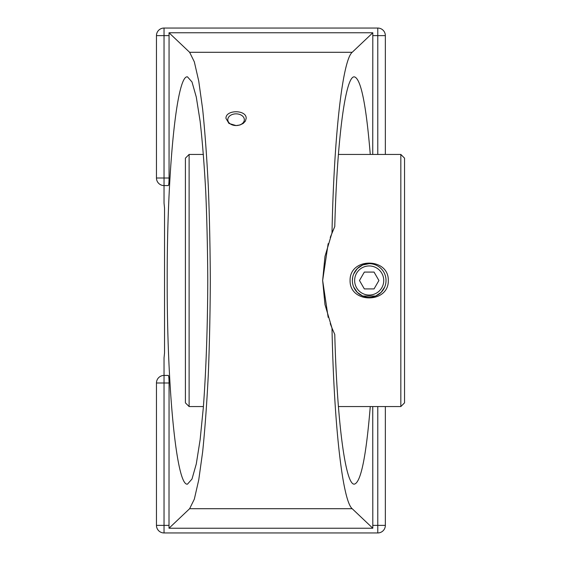 <?xml version="1.0" encoding="UTF-8"?>
<svg xmlns="http://www.w3.org/2000/svg" width="561" height="561" viewBox="0 0 561 561"><rect width="100%" height="100%" fill="white"/><g stroke="black" fill="none" stroke-linecap="round" stroke-linejoin="round"><path stroke-width="0.84" d="M244.344 119.703A8.275 5.855 180 0 1 236.069 125.552A8.275 5.855 180 0 1 227.794 119.703A8.275 5.855 180 0 1 236.069 113.848A8.275 5.855 180 0 1 244.344 119.703M246.167 118.413L245.381 121.141L243.165 123.462L239.891 125.012L236.069 125.552L228.965 123.455L225.971 118.413C225.452 109.542 246.686 109.542 246.167 118.413M328.164 317.365L322.652 280.5L324.966 256.44L331.993 232.878L334.77 226.574C337.021 140.11 345.429 75.735 354.335 76.857C360.821 78.393 366.137 104.255 370.267 154.443M370.267 406.557C366.137 456.745 360.821 482.607 354.335 484.143C345.429 485.265 337.021 420.89 334.77 334.426L331.993 328.122L324.966 304.56L322.652 280.5L328.164 243.635M330.233 237.436L334.77 226.574M334.77 334.426L332.575 329.524M332.456 329.237L330.233 323.564M187.479 76.857L191.995 81.962L196.28 97.025L200.13 121.288C202.423 141.589 204.295 165.215 205.761 192.143C206.946 220.41 207.619 249.862 207.773 280.5C207.626 326.439 206.083 370.632 203.341 407.468L200.13 439.712L196.28 463.975L191.995 479.038L187.479 484.143C176.631 486.422 166.961 389.355 167.192 280.5C166.961 171.645 176.631 74.578 187.479 76.857M369.194 263.67L362.75 264.953L357.294 268.6L353.647 274.056M352.68 277.26L352.364 280.5A16.83 16.83 0 0 1 369.194 263.67A16.83 16.83 0 0 1 386.024 280.5A16.83 16.83 0 0 1 369.194 297.33A16.83 16.83 0 0 1 352.364 280.5M400.835 280.5L400.835 406.557L404.537 402.854L404.537 158.146L400.835 154.443L400.835 280.5M388.303 280.5C388.836 303.683 349.552 303.683 350.085 280.5C349.552 257.317 388.836 257.317 388.303 280.5M189.113 406.557L189.113 154.443L185.41 158.146L185.41 402.854L189.113 406.557L203.419 406.557M353.647 286.944L357.294 292.4L362.75 296.047L375.639 296.047L381.094 292.4L384.741 286.944M354.643 280.5A14.551 14.551 0 0 0 369.194 295.051A14.551 14.551 0 0 0 383.745 280.5A14.551 14.551 0 0 0 369.194 265.949A14.551 14.551 0 0 0 354.643 280.5M378.913 280.5L374.054 288.915L364.334 288.915L359.475 280.5L364.334 272.085L374.054 272.085L378.913 280.5M385.351 154.443L385.351 35.623A7.574 7.574 0 0 0 377.777 28.05L164.036 28.05A7.574 7.574 0 0 0 156.463 35.623L156.463 178.005A7.574 7.574 0 0 0 164.036 185.579L168.314 185.579C168.77 185.123 169.022 182.598 169.064 178.005L169.064 35.623L164.036 35.623L164.036 178.005L169.064 178.005M372.749 154.443L372.806 32.762L169.008 32.762L169.064 35.623M156.463 178.005L164.036 178.005L164.036 203.082L164.541 208.131L164.541 352.869L164.036 357.918L164.036 375.421L168.314 375.421C168.77 375.877 169.022 378.402 169.064 382.995L169.008 528.238L189.625 508.708L194.337 499.143L198.748 479.879L202.661 451.773C204.968 429.102 206.855 403.296 208.313 374.369C209.498 344.188 210.165 312.898 210.319 280.5C210.165 248.102 209.498 216.812 208.313 186.631C206.855 157.704 204.968 131.898 202.661 109.227L198.748 81.121L194.337 61.857L189.625 52.292L169.008 32.762M372.806 32.762L352.189 52.292C342.483 60.35 333.907 137.017 331.993 232.878M169.008 528.238L372.806 528.238L372.749 406.557M169.064 382.995L164.036 382.995L164.036 375.421A7.574 7.574 0 0 0 156.463 382.995L156.463 525.377A7.574 7.574 0 0 0 164.036 532.95L377.777 532.95A7.574 7.574 0 0 0 385.351 525.377L385.351 406.557M331.993 328.122C333.907 423.983 342.483 500.65 352.189 508.708L372.806 528.238M156.463 35.623L164.036 35.623L164.036 28.05M377.777 28.05L377.777 35.623L372.749 35.623M385.351 35.623L377.777 35.623L377.777 154.443M189.625 52.292L352.189 52.292M372.749 525.377L377.777 525.377L377.777 406.557M385.351 525.377L377.777 525.377L377.777 532.95M164.036 532.95L164.036 525.377L169.064 525.377M156.463 525.377L164.036 525.377L164.036 382.995L156.463 382.995M189.625 508.708L352.189 508.708M338.395 406.557L400.835 406.557M189.113 154.443L203.419 154.443M338.395 154.443L400.835 154.443"/></g></svg>
